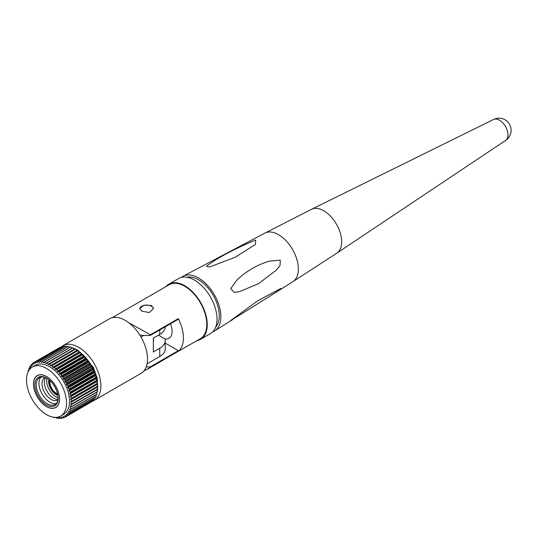 <?xml version="1.0" encoding="UTF-8"?>
<svg xmlns="http://www.w3.org/2000/svg" width="538" height="538" viewBox="0 0 538 538"><rect width="100%" height="100%" fill="white"/><g stroke="black" fill="none" stroke-linecap="round" stroke-linejoin="round"><path stroke-width="0.81" d="M34.129 362.309A31.513 18.191 -120 0 1 34.271 362.235L60.357 347.178A31.513 18.191 -120 0 0 60.222 347.245L34.129 362.309L34.123 364.071L32.603 363.291A31.513 18.191 -120 0 0 32.482 363.385L32.61 365.255L31.137 364.656A31.513 18.191 -120 0 0 31.029 364.771L31.298 366.728L29.879 366.311A31.513 18.191 -120 0 0 29.792 366.452L30.209 368.476L28.857 368.248A31.513 18.191 -120 0 0 28.79 368.409L29.314 369.801M35.965 361.556A31.513 18.191 -120 0 1 36.113 361.509L62.206 346.445A31.513 18.191 -120 0 0 62.052 346.492L35.965 361.556L35.817 363.197L34.271 362.235M37.956 361.132A31.513 18.191 -120 0 1 38.117 361.112L64.204 346.048A31.513 18.191 -120 0 0 64.042 346.069L37.956 361.132L37.673 362.639L36.113 361.509M40.081 361.045A31.513 18.191 -120 0 1 40.256 361.052L66.342 345.988A31.513 18.191 -120 0 0 66.174 345.981L40.081 361.045L39.671 362.404L38.117 361.112M42.32 361.294A31.513 18.191 -120 0 1 42.502 361.328L68.588 346.264A31.513 18.191 -120 0 0 68.407 346.23L42.32 361.294L41.789 362.498L40.256 361.052M44.641 361.879A31.513 18.191 -120 0 1 44.829 361.94L70.915 346.875A31.513 18.191 -120 0 0 70.734 346.815L44.641 361.879L44.002 362.915L42.502 361.328M47.021 362.787A31.513 18.191 -120 0 1 47.209 362.874L73.296 347.81A31.513 18.191 -120 0 0 73.107 347.73L47.021 362.787L46.281 363.648L44.829 361.94M49.429 364.018A31.513 18.191 -120 0 1 49.617 364.125L75.71 349.061A31.513 18.191 -120 0 0 75.515 348.954L48.602 364.697L47.209 362.874M75.71 349.061L77.015 350.984L50.928 366.048L49.617 364.125M78.118 350.615L79.308 352.625L53.222 367.689L52.025 365.679A31.513 18.191 -120 0 0 51.836 365.544L77.929 350.487A31.513 18.191 -120 0 1 78.118 350.615L52.025 365.679M80.492 352.451L81.561 354.529L55.468 369.593L54.405 367.515A31.513 18.191 -120 0 0 54.224 367.36L80.31 352.296A31.513 18.191 -120 0 1 80.492 352.451L54.405 367.515M82.818 354.549L83.74 356.667L57.647 371.731L56.725 369.613A31.513 18.191 -120 0 0 56.551 369.438L82.637 354.374A31.513 18.191 -120 0 1 82.818 354.549L56.725 369.613M85.051 356.882L85.818 359.021L59.731 374.078L58.965 371.946A31.513 18.191 -120 0 0 58.797 371.758L84.883 356.694A31.513 18.191 -120 0 1 85.051 356.882L58.965 371.946M95.213 373.897A28.608 16.517 -120 0 0 87.183 359.431L87.781 361.556L61.695 376.613L61.09 374.488A31.513 18.191 -120 0 0 60.928 374.28L87.022 359.223A28.608 16.517 -120 0 0 85.078 357.003M89.173 362.148L89.604 364.239L63.518 379.303L63.08 377.212A31.513 18.191 -120 0 0 62.933 376.99L89.019 361.933A31.513 18.191 -120 0 1 89.173 362.148L63.08 377.212M91.003 365.02A31.513 18.191 -120 0 0 90.868 364.791L64.782 379.855A31.513 18.191 -120 0 1 64.916 380.084L91.003 365.02L91.258 367.05L65.172 382.115L66.443 382.827L92.536 367.77A31.513 18.191 -120 0 1 92.657 368.005L66.571 383.063A31.513 18.191 -120 0 0 66.443 382.827M60.686 416.042L63.679 414.314A28.306 16.342 -120 0 0 68.017 391.63A28.306 16.342 -120 0 0 49.523 366.687A28.306 16.342 -120 0 0 35.373 365.289L32.381 367.017A28.306 16.342 -120 0 0 28.037 389.694A28.306 16.342 -120 0 0 46.53 414.637A28.306 16.342 -120 0 0 60.686 416.042A28.306 16.342 -120 0 0 65.024 393.359A28.306 16.342 -120 0 0 46.53 368.416A28.306 16.342 -120 0 0 32.381 367.017M92.65 401.092A31.513 18.191 -120 0 0 94.358 400.299L140.976 373.385A31.513 18.191 -120 0 0 145.811 348.133A31.513 18.191 -120 0 0 125.219 320.366A31.513 18.191 -120 0 0 109.47 318.805L62.852 345.719A31.513 18.191 -120 0 0 60.928 347.145M94.358 400.299A31.513 18.191 -120 0 0 99.194 375.047A31.513 18.191 -120 0 0 78.609 347.279A31.513 18.191 -120 0 0 62.852 345.719M46.53 406.493A18.332 10.585 -120 0 0 55.696 407.4A18.332 10.585 -120 0 0 58.508 392.713A18.332 10.585 -120 0 0 46.53 376.56A18.332 10.585 -120 0 0 37.364 375.652A18.332 10.585 -120 0 0 34.553 390.339A18.332 10.585 -120 0 0 46.53 406.493M46.53 376.465A18.453 10.652 -120 0 0 37.304 375.551A18.453 10.652 -120 0 0 34.479 390.332A18.453 10.652 -120 0 0 46.53 406.594A18.453 10.652 -120 0 0 55.757 407.508A18.453 10.652 -120 0 0 58.581 392.72A18.453 10.652 -120 0 0 46.53 376.465M57.606 393.877A9.052 5.225 60 0 1 56.295 393.278L56.631 393.473A9.523 5.501 60 0 0 57.627 393.964M57.795 394.737A10 5.777 60 0 1 56.295 394.058A10 5.777 60 0 1 49.382 380.171M49.9 382.007A9.523 5.501 60 0 1 49.9 381.805A9.523 5.501 60 0 1 49.973 380.702M57.922 395.47A10.834 6.254 60 0 1 56.295 394.737A10.834 6.254 60 0 1 48.81 379.687M58.138 397.676A12.858 7.424 60 0 1 55.791 396.681A12.858 7.424 60 0 1 47.008 378.396M58.03 399.257A12.858 7.424 60 0 1 53.437 398.039A12.858 7.424 60 0 1 45.548 388.207A12.858 7.424 60 0 1 45.589 377.71M57.949 399.747A12.858 7.424 60 0 1 51.076 399.404A12.858 7.424 60 0 1 42.556 387.656A12.858 7.424 60 0 1 45.125 377.528M56.174 403.561A15.481 8.938 60 0 1 49.9 402.222A15.481 8.938 60 0 1 40.189 389.815A15.481 8.938 60 0 1 40.928 377.165M58.144 397.838A15.481 8.938 60 0 1 54.943 404.542A15.481 8.938 60 0 1 47.203 403.776A15.481 8.938 60 0 1 37.095 390.137A15.481 8.938 60 0 1 39.462 377.737A15.481 8.938 60 0 1 46.873 378.315M46.53 404.946A16.429 9.489 60 0 1 34.909 384.818A16.429 9.489 60 0 1 46.53 378.113L46.53 378.113A16.429 9.489 60 0 1 58.151 398.234A16.429 9.489 60 0 1 46.53 404.946M70.969 409.169L97.055 394.105A31.513 18.191 -120 0 0 97.109 393.924L71.016 408.988A31.513 18.191 -120 0 1 70.969 409.169L69.705 409.115L70.256 411.193L96.349 396.129A31.513 18.191 -120 0 1 96.275 396.291L70.189 411.355A31.513 18.191 -120 0 0 70.256 411.193M69.167 413.285L95.253 398.228A31.513 18.191 -120 0 0 95.34 398.086L69.254 413.144A31.513 18.191 -120 0 1 69.167 413.285L67.748 412.868L68.017 414.825L94.11 399.761A31.513 18.191 -120 0 1 94.002 399.882L67.916 414.946A31.513 18.191 -120 0 0 68.017 414.825M66.443 416.311L92.536 401.247A31.513 18.191 -120 0 0 92.657 401.153L66.571 416.21A31.513 18.191 -120 0 1 66.443 416.311L64.93 415.524L64.916 417.286L90.996 402.135M63.464 416.419L63.134 416.607L64.782 417.36A31.513 18.191 -120 0 0 64.916 417.286M64.553 417.199L63.08 418.046A31.513 18.191 -120 0 1 62.933 418.087L61.379 416.957L61.09 418.47L62.455 417.683M59.53 417.179L60.928 418.49A31.513 18.191 -120 0 0 61.09 418.47M60.249 417.818L58.965 418.557A31.513 18.191 -120 0 1 58.797 418.551L57.573 417.179M57.956 417.596L56.725 418.308A31.513 18.191 -120 0 1 56.551 418.275L55.844 417.36M55.037 417.36L54.405 417.723A31.513 18.191 -120 0 1 54.224 417.663L53.961 417.28M27.734 372.74L27.552 372.841A31.513 18.191 -120 0 0 27.519 373.042L27.579 373.15M29.287 369.734L28.077 370.433A31.513 18.191 -120 0 0 28.03 370.608L28.359 371.348M30.115 367.521L28.857 368.248M31.204 365.551L29.879 366.311M32.542 363.836L31.137 364.656M34.136 362.404L32.603 363.291M85.818 359.021L87.022 359.223A31.513 18.191 -120 0 1 87.183 359.424L61.09 374.488M68.017 386.129L94.11 371.065A31.513 18.191 -120 0 0 94.002 370.823L67.916 385.887A31.513 18.191 -120 0 1 68.017 386.129L67.66 387.333L69.167 388.994L95.253 373.93A31.513 18.191 -120 0 1 95.34 374.172L69.254 389.236A31.513 18.191 -120 0 0 69.167 388.994M70.256 392.35L96.349 377.286A31.513 18.191 -120 0 0 96.275 377.044L70.189 392.108A31.513 18.191 -120 0 1 70.256 392.35L69.805 393.924L70.969 395.195L97.055 380.131A31.513 18.191 -120 0 1 97.109 380.366L71.016 395.43A31.513 18.191 -120 0 0 70.969 395.195M71.527 398.45L97.613 383.386A31.513 18.191 -120 0 0 97.586 383.15L71.5 398.214A31.513 18.191 -120 0 1 71.527 398.45L70.693 399.068L70.747 399.68L71.769 401.14L97.855 386.076L96.779 384.004L70.693 399.068M97.586 391.691L71.5 406.755A31.513 18.191 -120 0 0 71.527 406.56L97.613 391.496A31.513 18.191 -120 0 1 97.586 391.691M97.855 389.082L71.769 404.146A31.513 18.191 -120 0 0 71.776 403.93L97.869 388.866A31.513 18.191 -120 0 1 97.855 389.082M165.206 326.815L165.206 326.835A18.601 10.74 0 0 1 159.759 334.428L153.343 338.133L153.343 351.96L159.759 348.254A18.601 10.74 180 0 0 165.206 340.662A18.601 10.74 180 0 0 164.958 338.913L158.475 335.167M143.7 335.423L140.976 336.996M165.206 340.662L165.206 348.933A18.601 10.74 0 0 1 159.759 356.526L147.049 363.863M56.631 393.473L56.295 393.278A9.052 5.225 60 0 1 49.9 382.195A9.052 5.225 60 0 1 50.034 380.763M96.41 392.37L97.109 393.924M95.851 394.805L96.349 396.129M95.024 397.017L95.34 398.086M93.935 398.988L94.11 399.761M92.59 400.696L92.657 401.153M62.206 346.445L62.684 346.855M64.204 346.048L64.89 346.721M66.342 345.988L67.183 346.936M68.588 346.264L69.543 347.501M70.915 346.875L71.917 348.355L45.824 363.419M73.296 347.81L74.204 349.364L48.117 364.421M77.015 350.984L77.929 350.487M79.308 352.625L80.31 352.296M81.561 354.529L82.637 354.374M83.74 356.667L84.883 356.694M87.781 361.556L89.019 361.933M89.604 364.239L90.868 364.791M91.265 367.057L92.536 367.77M92.657 368.005L92.435 369.317L66.342 384.381L67.916 385.887M94.002 370.823L92.435 369.317M94.11 371.065L93.746 372.269L67.66 387.333M95.253 373.93L93.746 372.269M95.34 374.172L94.856 375.248L68.77 390.306L70.189 392.108M96.275 377.044L94.856 375.248M96.349 377.286L95.737 378.221L69.644 393.278M97.055 380.131L95.737 378.221M97.109 380.366L70.29 396.21L71.5 398.214M97.586 383.15L96.376 381.153M97.613 383.386L96.779 384.004M71.769 401.14A31.513 18.191 -120 0 1 71.776 401.361L97.869 386.304A31.513 18.191 -120 0 0 97.855 386.076M97.869 388.866L96.827 386.903M97.613 391.496L96.712 389.741M71.319 406.775L70.29 407.367L71.016 408.988M70.29 407.367L70.33 406.883L71.5 406.755M96.779 389.909L70.693 404.973L71.527 406.56M70.693 404.973L70.707 404.441L71.769 404.146M96.934 387.34L70.841 402.397L71.776 403.93M70.841 402.397L70.834 401.825L71.776 401.361M71.016 395.43L70.29 396.21M69.254 389.236L68.77 390.306M66.571 383.063L66.342 384.381M65.172 382.115L64.916 380.084M63.518 379.303L64.782 379.855M61.695 376.613L62.933 376.99M59.731 374.078L60.928 374.28M57.647 371.731L58.797 371.758M55.468 369.593L56.551 369.438M53.222 367.689L54.224 367.36M50.928 366.048L51.836 365.544M28.077 370.433L28.857 370.48M54.634 417.34L54.405 417.723M57.163 417.246L56.725 418.308M59.288 417.32L58.965 418.557M63.134 416.607L63.08 418.046M66.752 414.401L66.342 414.637L66.571 416.21M66.342 414.637L66.651 414.354L67.916 414.946M69.341 411.18L68.77 411.509L69.254 413.144M68.77 411.509L68.844 411.119L70.189 411.355M153.343 341.664A6.954 4.015 0 0 0 153.559 340.662A6.954 4.015 0 0 0 153.498 340.137M206.437 266.196C217.897 257.635 234.326 248.912 255.718 240.029L255.416 244.454L235.321 257.198L209.511 267.03L206.437 266.196M212.705 331.872A31.574 18.225 -120 0 0 214.655 330.91A31.574 18.225 -120 0 0 219.053 305.503A31.574 18.225 -120 0 0 198.529 277.998A31.574 18.225 -120 0 0 183.095 276.236A31.574 18.225 -120 0 0 181.279 277.447M237.345 316.532L276.007 292.282L280.964 288.368L257.742 300.809L230.62 320.574L237.345 316.532M237.345 279.605L230.708 288.61L234.064 292.316L239.228 291.764L258.529 283.681L276.276 270.13L280.049 265.617L280.278 260.123L269.303 261.152C257.13 264.891 246.478 271.038 237.345 279.605M336.896 253.116L505.727 140.351A12.078 6.974 -120 0 0 507.294 130.606A12.078 6.974 -120 0 0 499.466 120.169A12.078 6.974 -120 0 0 493.655 119.443L311.583 209.275A25.333 14.627 -120 0 1 323.762 210.788A25.333 14.627 -120 0 1 340.177 232.678A25.333 14.627 -120 0 1 336.896 253.116L292.88 281.663A28.037 16.187 -120 0 0 296.781 259.101A28.037 16.187 -120 0 0 278.556 234.682A28.037 16.187 -120 0 0 264.851 233.122L183.095 276.236M215.644 327.185A29.334 16.934 -120 0 0 216.875 303.19A29.334 16.934 -120 0 0 198.529 279.827A29.334 16.934 -120 0 0 186.814 277.245M197.09 340.567A31.816 18.366 -120 0 0 200.661 339.276L210.412 333.647A31.816 18.366 -120 0 0 215.287 308.153A31.816 18.366 -120 0 0 194.507 280.123A31.816 18.366 -120 0 0 178.596 278.543L168.851 284.172A31.816 18.366 -120 0 0 165.946 286.619M200.661 339.276A31.816 18.366 -120 0 0 205.536 313.782A31.816 18.366 -120 0 0 184.756 285.752A31.816 18.366 -120 0 0 168.851 284.172M143.707 371.133L200.331 338.705A31.15 17.983 -120 0 0 205.106 313.741A31.15 17.983 -120 0 0 184.756 286.297A31.15 17.983 -120 0 0 169.181 284.75L112.038 317.743M141.729 311.132L149.241 312.538L153.498 308.63L151.481 305.503L143.976 305.174L139.712 308.63L141.729 311.132M147.526 369.189L178.3 351.28A31.15 17.983 -120 0 0 178.3 318.644L150.391 334.757L128.562 322.585M150.391 367.393L150.391 366.775A30.242 17.458 180 0 1 146.188 366.916M178.3 351.28L178.3 350.668L150.391 366.775M153.491 308.859A6.893 3.981 0 0 0 151.481 306.243A6.893 3.981 0 0 0 144.157 305.342A6.893 3.981 0 0 0 139.725 308.825M139.806 335.06A30.242 17.458 0 0 0 150.391 335.369L150.391 334.757M150.391 335.369L178.3 319.256L178.3 318.644M164.937 338.9A15.118 8.729 -120 0 0 168.966 338.301A15.118 8.729 -120 0 0 170.432 323.802M165.206 343.109L178.3 350.668M96.901 390.137A28.608 16.517 -120 0 0 97.008 389.573M97.237 387.837A28.608 16.517 -120 0 0 97.317 386.62M97.338 385.336A28.608 16.517 -120 0 0 97.27 383.641M97.19 382.659A28.608 16.517 -120 0 0 96.921 380.574M96.793 379.841A28.608 16.517 -120 0 0 96.262 377.414M96.134 376.903A28.608 16.517 -120 0 0 95.32 374.219M84.782 356.694A28.608 16.517 -120 0 0 82.892 354.831M82.428 354.407A28.608 16.517 -120 0 0 80.66 352.928M79.98 352.41A28.608 16.517 -120 0 0 78.413 351.321M77.479 350.729A28.608 16.517 -120 0 0 77.109 350.514A28.608 16.517 -120 0 0 76.181 350.003M159.759 334.428L159.759 329.962M159.759 356.526L159.759 348.254M74.836 349.35A28.608 16.517 -120 0 0 73.988 348.994M96.833 384.616L70.747 399.68M96.49 381.778L70.397 396.842M95.898 378.866L69.805 393.924M95.065 375.894L68.978 390.958M94.009 372.915L67.922 387.979M92.738 369.956L66.651 385.02M90.915 366.432L64.829 381.496M89.221 363.648L63.134 378.705M87.371 360.985L61.278 376.049M85.374 358.49L59.288 373.554M83.269 356.183L57.183 371.247M81.07 354.091L54.984 369.155M78.81 352.242L52.724 367.306M76.517 350.662L50.424 365.726M44.432 362.235L43.578 362.726M42.038 361.98L41.399 362.35M39.832 361.993L39.314 362.289M37.794 362.303L37.351 362.558M35.918 362.921L35.528 363.143M34.224 363.843L33.874 364.044M65.192 415.565L64.829 415.773M68.138 412.935L67.66 413.211M70.377 409.129L69.644 409.553M75.771 349.189L78.165 350.413L93.336 367.272L97.277 378.288L97.66 388.53M97.526 389.27L97.19 390.682M96.679 392.215L96.517 392.612M56.752 406.795L55.696 407.4M49.9 382.195L49.9 381.805M38.42 375.047L37.364 375.652M75.394 349.027L73.632 348.375M72.529 348.066L71.574 347.851M292.88 281.663L276.007 292.282M232.759 319.511L214.655 330.91M505.727 140.351A12.098 12.098 0 0 0 505.061 119.819A12.098 12.098 0 0 0 493.655 119.443M264.851 233.122L311.583 209.275M153.498 338.039L153.498 341.193"/></g></svg>
